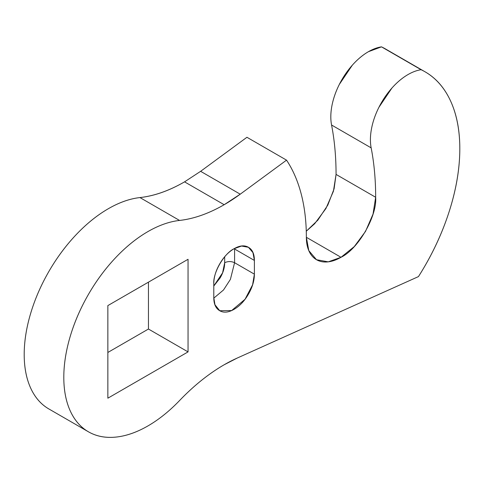<?xml version="1.0" encoding="UTF-8"?>
<svg xmlns="http://www.w3.org/2000/svg" width="484" height="484" viewBox="0 0 484 484"><rect width="100%" height="100%" fill="white"/><g stroke="black" fill="none" stroke-linecap="round" stroke-linejoin="round"><path stroke-width="0.73" d="M213.789 283.872C212.881 272.801 224.044 253.465 234.087 248.716C239.689 245.479 244.474 245.007 248.437 247.294C252.4 249.581 254.384 253.961 254.384 260.434L254.384 274.156C254.384 280.623 252.4 287.29 248.437 294.157C244.474 301.018 239.689 306.07 234.087 309.306C228.484 312.543 223.699 313.015 219.736 310.728C215.773 308.441 213.789 304.061 213.789 297.587L213.789 283.872C213.789 277.399 215.773 270.731 219.736 263.865C223.699 257.004 228.484 251.952 234.087 248.716L241.558 246.047L248.437 247.294L252.957 252.63L254.384 260.434L254.384 274.156L234.583 262.721L234.583 249.006L254.384 260.434L234.583 249.006L234.577 248.443L234.583 249.006L234.062 248.734L234.583 249.006L234.583 262.721L254.384 274.156L252.594 284.81L245.037 299.281L231.63 310.553L219.736 310.728L214.95 304.732L213.789 297.587L213.789 283.872M88.451 431.807C80.556 427.251 74.475 420.251 70.204 410.813C65.939 401.375 63.803 390.213 63.803 377.326C63.803 364.44 65.939 350.809 70.204 336.44C74.475 322.072 80.556 308.054 88.451 294.387C96.34 280.714 105.439 268.438 115.749 257.561C126.058 246.677 136.797 238.013 147.953 231.57A119.01 68.71 120 0 1 179.552 220.438A168.015 97.006 -60 0 0 224.159 204.72A168.015 97.006 -60 0 0 240.227 194.187L286.54 160.143L246.943 137.281L200.624 171.318L240.227 194.187L224.159 204.72L184.561 181.857L200.624 171.318L240.227 194.187L286.54 160.143A224.019 129.337 -60 0 1 306.36 237.287L341.008 257.294L328.255 261.844L316.506 259.72L308.792 250.609L306.36 237.287C306.36 221.793 304.678 207.509 301.326 194.447C297.969 181.385 293.044 169.951 286.54 160.143L246.943 137.281L200.624 171.318L184.561 181.857L224.159 204.72C208.731 213.589 193.86 218.828 179.552 220.438L139.949 197.575C154.263 195.966 169.134 190.726 184.561 181.857C169.128 190.769 154.257 196.008 139.949 197.575C129.815 198.682 119.288 202.391 108.355 208.707C97.193 215.15 86.461 223.814 76.151 234.692C65.836 245.576 56.737 257.851 48.848 271.518C40.959 285.185 34.878 299.209 30.607 313.578C26.336 327.946 24.2 341.577 24.2 354.463C24.2 367.35 26.336 378.512 30.607 387.95C34.878 397.388 40.959 404.388 48.848 408.944L88.451 431.807C96.34 436.362 105.439 438.129 115.749 437.106C126.058 436.084 136.797 432.351 147.953 425.914A119.01 68.71 -60 0 1 87.737 431.383A119.01 68.71 -60 0 1 70.404 335.787A119.01 68.71 -60 0 1 147.953 231.57A119.01 68.71 -60 0 1 179.552 220.438L139.949 197.575A119.01 68.71 120 0 0 108.355 208.707A119.01 68.71 120 0 0 30.801 312.924A119.01 68.71 120 0 0 48.134 408.52M179.552 400.558A119.01 68.71 -60 0 1 147.953 425.914A119.01 68.71 120 0 0 179.552 400.558C193.781 385.706 208.652 373.775 224.159 364.767L237.239 358.051L418.454 276.6L237.239 358.051A168.015 97.006 -60 0 0 224.159 364.767A168.015 97.006 -60 0 0 179.552 400.558M381.489 46.851L368.439 51.685C362.8 54.94 357.428 59.435 352.334 65.171L339.326 84.422C335.751 91.524 333.288 98.633 331.927 105.736C330.566 112.845 330.445 119.27 331.564 125.011C334.559 140.439 336.059 156.907 336.059 174.409L333.422 191.247L325.907 208.562L314.667 223.729L306.269 231.231L317.831 220.172L327.795 205.119L334.093 188.839L336.059 174.409L375.663 197.272C377.211 216.179 358.154 249.181 341.008 257.294L306.36 237.287C306.36 242.593 307.237 247.191 308.998 251.075C310.752 254.959 313.257 257.845 316.506 259.72L316.506 259.72C319.755 261.596 323.506 262.322 327.747 261.904C331.994 261.481 336.416 259.944 341.008 257.294L354.27 246.592L365.511 231.425L373.025 214.109L375.663 197.272L336.059 174.409C336.053 156.907 334.559 140.439 331.564 125.011L371.161 147.874C374.156 163.302 375.657 179.77 375.663 197.272A322.023 185.923 -60 0 0 371.161 147.874A53.204 30.716 -60 0 1 408.042 74.548A53.204 30.716 -60 0 1 421.092 69.714L381.489 46.851A53.204 30.716 120 0 0 368.439 51.685A53.204 30.716 120 0 0 331.564 125.011L371.161 147.874C370.048 142.133 370.169 135.708 371.531 128.599C372.886 121.496 375.354 114.387 378.93 107.285L391.931 88.034C397.031 82.298 402.398 77.803 408.042 74.548A53.204 30.716 120 0 1 421.092 69.714A168.015 97.006 -60 0 1 425.472 72.043A168.015 97.006 -60 0 1 418.454 276.6C431.347 256.357 441.402 235.26 448.607 213.317C455.819 191.368 459.546 170.507 459.8 150.73C460.054 130.952 456.805 114 450.053 99.873C443.308 85.753 433.652 75.698 421.092 69.714L381.489 46.851A168.015 97.006 120 0 1 385.869 49.174M148.449 329.029L107.859 352.461L148.449 329.029L188.052 351.892L188.052 259.291L107.859 305.592L107.859 398.187L188.052 351.892L148.449 329.029L148.449 282.154L148.449 329.029M188.052 259.291L188.052 351.892L107.859 398.187L107.859 305.592L188.052 259.291M213.795 298.15L223.529 289.964L230.402 279.377L234.583 262.721C231.279 261.178 227.982 261.178 224.679 262.721L224.679 256.816L224.679 262.721C227.982 261.178 231.279 261.178 234.583 262.721L230.402 279.377L223.529 289.964L213.795 298.15M213.789 286.014L220.184 277.846C223.184 272.655 224.679 267.616 224.679 262.721L222.586 272.861L213.789 285.965M385.415 48.914L424.395 71.42"/></g></svg>
